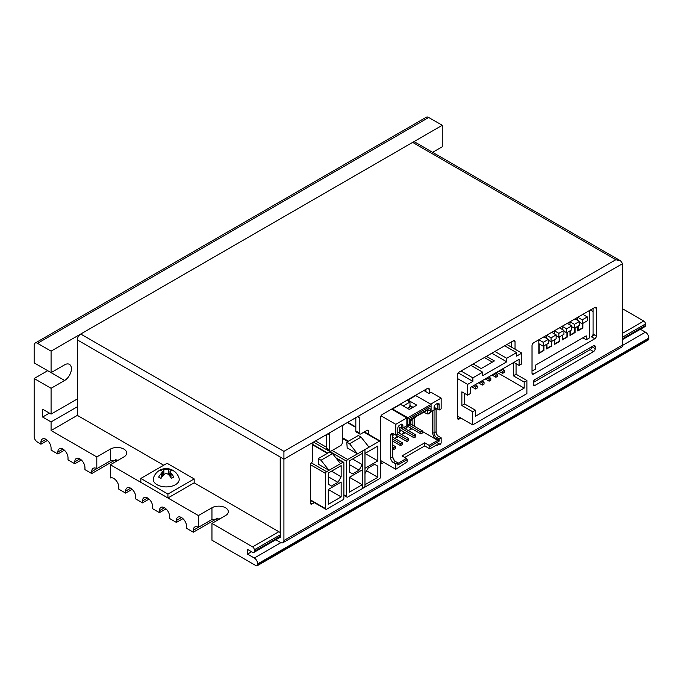 <?xml version="1.0" encoding="UTF-8"?>
<svg xmlns="http://www.w3.org/2000/svg" width="683" height="683" viewBox="0 0 683 683"><rect width="100%" height="100%" fill="white"/><g stroke="black" fill="none" stroke-linecap="round" stroke-linejoin="round"><path stroke-width="1.02" d="M172.201 469.981A9.767 5.643 -120 0 0 171.476 469.656A13.242 7.641 120 0 0 171.04 469.469A13.242 7.641 120 0 0 168.616 469.17L163.852 469.17A13.242 7.641 -120 0 0 161.427 469.469A13.242 7.641 -120 0 0 160.992 469.656A9.767 5.643 120 0 0 160.266 469.981A13.344 13.344 0 0 0 153.427 478.16A12.986 7.496 180 0 0 158.874 485.587A12.986 7.496 180 0 0 175.42 484.717A12.986 7.496 180 0 0 179.04 478.16A13.344 13.344 0 0 0 172.201 469.981A9.767 5.643 -120 0 1 173.849 471.031A13.242 7.641 120 0 0 170.989 470.544L170.007 471.466L170.989 473.293L170.989 477.69M160.266 469.981A9.767 5.643 120 0 0 158.618 471.031A13.242 7.641 -120 0 1 161.478 470.544L162.46 471.466L161.478 473.293A13.242 7.641 120 0 0 158.618 477.084A9.767 5.643 60 0 1 160.992 478.459A13.242 7.641 120 0 1 163.852 474.668C165.448 473.319 167.028 473.319 168.616 474.668A13.242 7.641 -120 0 1 171.476 478.459A9.767 5.643 -60 0 1 173.849 477.084A13.242 7.641 -120 0 0 170.989 473.293M160.104 470.57L160.992 470.049L161.248 470.527M162.46 472.815L163.596 474.95M168.88 474.95L170.007 472.815M171.22 470.527L171.476 469.656M172.372 470.57L171.476 470.049M494.885 351.455L506.743 358.293L506.743 361.819L491.837 353.213M504.711 345.786L516.561 352.624L506.743 358.293M473.208 363.971L481.174 368.564L494.381 360.94L486.424 356.338M496.746 372.278L524.185 388.115L524.185 382.053L526.892 380.491L526.892 393.587L472.704 424.877L472.704 411.772L461.87 405.514L461.87 391.829L467.624 395.158L467.624 384.401L457.465 378.536M467.624 384.401L472.875 381.37L472.875 377.853L482.693 372.184L482.693 375.701L506.743 361.819M458.242 372.918L472.875 381.37M516.561 352.624L516.561 356.142L521.812 353.111L506.914 344.514M467.624 395.158L470.331 393.587L470.331 387.526L519.106 359.369L519.106 365.431L521.812 363.868L521.812 353.111M502.679 371.398L502.679 373.353L504.37 372.372L504.37 370.417L502.679 371.398L500.477 370.126M502.679 373.353L498.778 371.108M504.37 370.417L502.167 369.153M513.343 362.699L513.343 375.795L524.185 382.053M519.106 365.431L513.855 362.4M472.704 411.772L475.411 410.21L475.411 416.271L524.185 388.115M475.411 410.21L464.577 403.952L464.577 393.391M492.349 362.11L484.392 357.516M477.272 386.066L475.581 387.039L475.581 388.994L477.272 388.021L477.272 386.066L475.078 384.794M461.87 405.514L464.577 403.952M457.465 416.075L472.704 424.877M497.6 374.327L495.901 375.309L495.901 377.264L497.6 376.29L497.6 374.327L495.397 373.063M470.331 392.025L470.331 389.873M461.016 371.006L472.875 377.853M470.843 365.337L482.693 372.184M495.901 375.309L493.698 374.036M495.901 377.264L492.008 375.018M490.821 378.245L489.13 379.219L489.13 381.174L490.821 380.2L490.821 378.245L488.618 376.973M513.343 375.795L516.058 374.233L516.058 363.672M526.892 380.491L516.058 374.233M484.051 382.156L482.36 383.129L482.36 385.084L484.051 384.111L484.051 382.156L481.848 380.883M475.581 387.039L473.379 385.767M475.581 388.994L471.688 386.749M489.13 381.174L485.237 378.928M489.13 379.219L486.928 377.947M482.36 383.129L480.158 381.857M482.36 385.084L478.459 382.839M429.248 393.254L429.248 389.344A2.399 1.383 120 0 0 428.753 388.251A2.399 1.383 120 0 0 427.558 388.371L382.275 414.513A2.399 1.383 120 0 0 380.585 417.45L380.585 462.417A2.399 1.383 120 0 0 381.08 463.518A2.399 1.383 120 0 0 382.275 463.398L380.585 462.417M167.924 497.984L167.924 494.074L140.835 478.433L140.835 482.343L167.924 497.984L194.177 482.83L279.518 532.108A1.434 0.828 60 0 0 280.201 532.202L280.542 532.006M368.632 434.345L368.632 431.391A2.399 1.383 120 0 0 368.128 430.29A2.399 1.383 120 0 0 366.933 430.41L360.906 433.893A2.399 1.383 120 0 1 359.71 434.012A2.399 1.383 120 0 1 359.215 432.911L359.215 417.663A2.399 1.383 120 0 0 358.72 416.562A2.399 1.383 120 0 0 357.516 416.681L343.976 424.502A2.399 1.383 120 0 0 342.277 427.438L342.277 442.686A2.399 1.383 120 0 1 340.586 445.623L331.34 450.959A2.399 1.383 120 0 1 330.145 451.079A2.399 1.383 120 0 1 329.65 449.986L329.65 434.729A2.399 1.383 120 0 0 329.146 433.637A2.399 1.383 120 0 0 327.951 433.756L283.923 459.172L283.923 451.352L615.827 259.728L620.616 260.872L415.016 142.166A4.79 2.766 120 0 0 412.626 142.406L80.722 334.03A4.79 2.766 120 0 0 77.333 339.895L77.333 415.375L163.698 465.234M140.835 478.433L167.079 463.279L194.177 478.92L194.177 482.83M620.616 260.872L622.606 263.638L357.516 416.681L359.215 417.663M283.923 540.518L622.606 344.983A4.79 2.766 -120 0 1 621.607 347.177L282.933 542.712A4.79 2.766 60 0 0 283.923 540.518L283.923 459.172L280.542 457.217A4.79 2.766 120 0 1 280.542 457.2L280.201 457.004A4.79 2.766 120 0 0 280.201 457.021L280.201 532.202M282.933 542.712A4.79 2.766 60 0 1 280.542 542.473L275.821 539.749M280.542 457.217L280.542 536.607A2.399 1.383 60 0 1 280.039 537.7A2.399 1.383 60 0 1 279.262 537.76M590.138 349.645L593.527 351.6A2.399 1.383 120 0 0 595.217 348.671L591.837 346.708A2.399 1.383 120 0 1 590.138 349.645L533.244 382.497A2.399 1.383 120 0 1 534.934 379.56L593.527 345.735L595.217 346.708A2.399 1.383 120 0 0 594.722 345.615A2.399 1.383 120 0 0 593.527 345.735M355.826 417.663L355.826 430.956A2.399 1.383 120 0 0 356.321 432.057L359.71 434.012M310.372 502.953A2.399 1.383 120 0 0 310.867 504.045A2.399 1.383 120 0 0 312.071 503.934L310.372 502.953L310.372 465.021A2.399 1.383 120 0 1 312.071 462.084L312.712 461.717L312.712 444.505A2.399 1.383 120 0 1 314.402 441.577M326.261 434.729L326.261 448.031A2.399 1.383 120 0 0 326.756 449.124L330.145 451.079M532.006 373.038A2.399 1.383 120 0 0 532.501 374.139A2.399 1.383 120 0 0 533.696 374.019L532.006 373.038L532.006 345.666A2.399 1.383 120 0 1 533.696 342.729L594.765 307.478A2.399 1.383 120 0 1 595.96 307.359A2.399 1.383 120 0 1 596.455 308.451L596.455 335.831A2.399 1.383 120 0 1 594.765 338.759L591.376 336.804A2.399 1.383 120 0 0 593.066 333.876L593.066 308.451M457.465 418.03A2.399 1.383 120 0 0 457.96 419.131A2.399 1.383 120 0 0 459.155 419.012L457.465 418.03L457.465 375.018A2.399 1.383 120 0 1 459.155 372.081L513.343 340.8A2.399 1.383 120 0 1 514.547 340.68A2.399 1.383 120 0 1 515.042 341.773L515.042 349.201M533.244 382.497L533.244 384.452A2.399 1.383 120 0 0 533.739 385.545A2.399 1.383 120 0 0 534.934 385.425L593.527 351.6M591.376 336.804L594.765 334.849M425.868 389.344L425.868 391.632M310.936 500.673L310.372 500.998M365.243 431.391L365.243 432.39M511.652 341.773L511.652 347.246M594.765 338.759L533.696 374.019M383.923 462.451L382.275 463.398M314.325 502.628L312.071 503.934M622.606 344.983L622.606 263.638M460.854 418.03L459.155 419.012M595.217 346.708L595.217 348.671M167.924 494.074L194.177 478.92M96.807 468.658L96.807 456.927L51.08 430.529L51.08 421.923L42.619 417.04L42.619 409.211L51.08 414.103L51.08 388.294L34.15 378.519L34.15 436.394A4.79 2.766 -120 0 0 35.115 439.69L36.472 441.449L40.92 444.215L40.92 442.26A7.189 4.149 60 0 1 42.414 438.973A7.189 4.149 60 0 1 47.947 440.894A7.189 4.149 60 0 1 51.08 448.125L51.08 450.08L57.859 453.99L57.859 452.035A7.189 4.149 60 0 1 59.344 448.748A7.189 4.149 60 0 1 64.885 450.669A7.189 4.149 60 0 1 68.018 457.9L68.018 459.855L74.788 463.766L74.788 461.81A7.189 4.149 60 0 1 76.283 458.524A7.189 4.149 60 0 1 81.815 460.453A7.189 4.149 60 0 1 84.948 467.676L84.948 469.631L91.727 473.55L91.727 471.586A7.189 4.149 60 0 1 93.212 468.299A7.189 4.149 60 0 1 96.807 468.658L110.356 460.837L118.364 460.12M42.619 417.04L49.389 413.121M51.08 372.645L51.08 351.139L37.539 343.318A4.79 2.766 -120 0 0 35.14 343.079A4.79 2.766 -120 0 0 34.15 345.274L34.15 362.869L51.08 372.645L64.629 364.824A9.579 5.532 -60 0 1 69.418 364.355A9.579 5.532 -60 0 1 70.887 372.03A9.579 5.532 -60 0 1 64.629 380.474L47.699 370.69L34.15 378.519M96.807 456.927L110.356 449.107A9.579 5.532 180 0 1 120.789 447.903A9.579 5.532 180 0 1 126.705 453.017A9.579 5.532 180 0 1 123.896 456.927L110.356 464.747L110.356 477.972A7.189 4.149 60 0 1 115.811 480.14A7.189 4.149 60 0 1 118.816 487.235L118.816 489.19L125.595 493.1L125.595 491.145A7.189 4.149 60 0 1 127.081 487.858A7.189 4.149 60 0 1 132.613 489.779A7.189 4.149 60 0 1 135.755 497.011L135.755 498.966L142.525 502.876L142.525 500.921A7.189 4.149 60 0 1 144.019 497.634A7.189 4.149 60 0 1 149.551 499.555A7.189 4.149 60 0 1 152.685 506.786L152.685 508.741L159.463 512.651L159.463 510.696A7.189 4.149 60 0 1 160.949 507.409A7.189 4.149 60 0 1 166.481 509.33A7.189 4.149 60 0 1 169.623 516.561L169.623 518.517L176.393 522.427L176.393 520.472A7.189 4.149 60 0 1 177.879 517.185A7.189 4.149 60 0 1 183.42 519.106A7.189 4.149 60 0 1 186.553 526.337L186.553 528.292L193.332 532.202L193.332 530.247A7.189 4.149 60 0 1 194.817 526.96A7.189 4.149 60 0 1 198.412 527.319L211.952 519.498L219.969 518.781M211.952 523.409L211.952 540.219L255.98 565.644A2.399 1.383 -120 0 0 257.184 565.763A2.399 1.383 -120 0 0 257.679 564.662L257.679 563.885A4.79 2.766 -120 0 0 254.289 558.02L247.519 554.109L247.519 549.414L252.599 552.342A2.399 1.383 -120 0 0 253.794 552.462A2.399 1.383 -120 0 0 254.289 551.369L254.289 549.806A2.399 1.383 -120 0 0 252.599 546.87L211.952 523.409L225.501 515.588A9.579 5.532 180 0 0 228.31 511.678A9.579 5.532 180 0 0 222.393 506.564A9.579 5.532 180 0 0 211.952 507.759L198.412 515.588L110.356 464.747M198.412 527.319L198.412 515.588M142.525 502.876L149.082 499.094M125.595 493.1L132.152 489.318M159.463 512.651L166.012 508.869M176.393 522.427L182.95 518.645M193.332 532.202L217.646 518.166M51.08 430.529L77.333 415.375M622.606 339.536L644.965 326.619A2.399 1.383 -120 0 0 645.461 325.526L645.461 323.964A2.399 1.383 -120 0 0 643.77 321.027L622.606 308.81M51.08 421.923L77.333 406.769M51.08 414.103L77.333 398.949M432.655 152.352L442.26 146.811L442.26 125.296L428.711 117.476A4.79 2.766 -120 0 0 426.312 117.237L35.14 343.079M51.08 351.139L442.26 125.296M64.629 380.474L51.08 388.294M40.92 444.215L47.477 440.433M57.859 453.99L64.415 450.208M74.788 463.766L81.345 459.983M91.727 473.55L116.05 459.505M257.184 565.763L648.355 339.921A2.399 1.383 -120 0 0 648.85 338.819L648.85 338.042A4.79 2.766 -120 0 0 645.461 332.177L640.406 329.257M247.519 554.109L251.583 551.762M590.428 309.98L593.066 311.508M579.508 322.197L582.223 323.759L587.303 320.822L587.303 316.912L582.855 314.351L577.775 317.288L582.223 319.849L587.303 316.912M582.522 323.588L582.522 327.84L578.117 330.384L578.117 326.124M582.223 319.849L582.223 323.759M571.722 326.696L574.429 328.258L579.508 325.321L579.508 321.411L575.069 318.85L569.989 321.778L574.429 324.348L579.508 321.411M574.727 328.079L574.727 332.339L570.331 334.883L570.331 330.623M574.429 324.348L574.429 328.258M563.936 331.187L566.642 332.758L571.722 329.821L571.722 325.911L567.283 323.349L562.203 326.278L566.642 328.839L571.722 325.911M566.941 332.578L566.941 336.839L562.536 339.383L562.536 335.122M566.642 328.839L566.642 332.758M556.141 335.686L558.848 337.248L563.936 334.32L563.936 330.41L559.488 327.84L554.408 330.777L558.848 333.338L563.936 330.41M559.155 337.078L559.155 341.338L554.75 343.873L554.75 339.622M558.848 333.338L558.848 337.248M548.355 340.185L551.061 341.748L556.141 338.819L556.141 334.901L551.702 332.339L546.622 335.276L551.061 337.837L556.141 334.901M551.36 341.577L551.36 345.829L546.955 348.373L546.955 344.121M551.061 337.837L551.061 341.748M538.827 343.677L543.275 346.247L548.355 343.31L548.355 339.4L543.907 336.839L538.827 339.767L543.275 342.337L548.355 339.4M543.574 346.076L543.574 350.328L539.169 352.872L539.169 343.873M543.275 342.337L543.275 346.247M589.634 310.441L589.634 337.812L586.245 339.767L582.855 337.812M582.855 323.392L582.855 328.036L577.775 330.973L577.775 326.32M586.245 339.767L586.245 335.857L535.446 365.192L535.446 369.102L532.057 371.057L532.057 345.163M577.775 320.412L577.775 317.288M575.069 327.891L575.069 332.536L569.989 335.473L569.989 330.82M569.989 324.912L569.989 321.778M567.283 332.382L567.283 337.035L562.203 339.963L562.203 335.319M562.203 329.411L562.203 326.278M559.488 336.881L559.488 341.534L554.408 344.463L554.408 339.818M554.408 333.902L554.408 330.777M551.702 341.38L551.702 346.025L546.622 348.962L546.622 344.309M546.622 338.401L546.622 335.276M543.907 345.88L543.907 350.524L538.827 353.461L538.827 339.767M361.076 437.12L369.033 447.186L357.516 453.836L347.186 447.869L346.776 442.157L358.293 435.506L361.076 437.12L349.559 443.762L357.516 453.836M346.776 442.157L349.559 443.762M362.263 487.466L362.263 452.274A1.434 0.828 120 0 1 363.279 450.507L379.535 441.124A1.434 0.828 120 0 1 380.252 441.056A1.434 0.828 120 0 1 380.551 441.713L380.551 476.905A1.434 0.828 120 0 1 379.535 478.672L363.279 488.055A1.434 0.828 120 0 1 362.562 488.123A1.434 0.828 120 0 1 362.263 487.466M364.97 468.307L377.844 460.871L377.844 446.016L364.97 453.444L364.97 468.307M364.97 484.725L377.844 477.297L377.844 466.156L374.625 464.295L368.188 468.009L364.97 473.584L364.97 484.725M377.844 466.156L374.625 464.295M377.844 477.297L366.583 470.8M377.844 460.871L364.97 453.444M359.045 470.16L362.263 464.585L362.263 453.444L349.389 460.871L349.389 472.021L352.607 473.874L359.045 470.16L349.389 464.585M364.97 450.703L364.97 485.903A1.434 0.828 120 0 1 363.954 487.662L347.698 497.045A1.434 0.828 120 0 1 346.981 497.122A1.434 0.828 120 0 1 346.682 496.464L346.682 461.264A1.434 0.828 120 0 1 347.698 459.505L363.954 450.123A1.434 0.828 120 0 1 364.671 450.046A1.434 0.828 120 0 1 364.97 450.703M362.263 469.87L349.389 477.297L349.389 492.161L362.263 484.725L362.263 469.87M362.263 464.585L352.607 459.019M362.263 484.725L349.389 477.297M343.873 462.886L343.873 498.086A1.434 0.828 120 0 1 342.857 499.845L326.602 509.228A1.434 0.828 120 0 1 325.876 509.305A1.434 0.828 120 0 1 325.586 508.647L325.586 473.447A1.434 0.828 120 0 1 326.602 471.688L342.857 462.297A1.434 0.828 120 0 1 343.575 462.229A1.434 0.828 120 0 1 343.873 462.886M341.159 482.053L328.292 489.48L328.292 504.344L341.159 496.908L341.159 482.053M341.159 465.627L328.292 473.054L328.292 484.204L331.511 486.057L337.94 482.343L341.159 476.768L341.159 465.627M337.94 482.343L328.292 476.768M318.227 458.643L321.01 460.248L328.967 470.314L318.637 464.355L318.227 458.643L329.735 451.992L332.527 453.597L340.484 463.672M341.159 496.908L328.292 489.48M321.01 460.248L332.527 453.597M341.159 476.768L331.511 471.202M408.135 430.478L412.028 428.813M401.365 434.388L405.258 432.723M394.586 438.298L398.479 436.642M397.805 463.424L406.445 458.438L402.039 455.894L424.732 442.797L429.129 445.342L437.769 440.356L422.529 431.554M431.084 411.755L434.046 410.048L434.046 407.307A2.399 1.383 120 0 1 435.737 404.37L436.753 403.79A1.434 0.828 120 0 1 437.47 403.713A1.434 0.828 120 0 1 437.769 404.37L436.753 403.79M430.742 404.131L441.158 398.121L441.158 408.869L439.126 410.048L439.126 404.37A2.399 1.383 120 0 0 437.427 403.397M392.17 408.801L409.237 418.5L431.084 405.89L431.084 411.951L428.369 413.907L427.524 413.813M415.366 395.406L431.084 404.327L431.084 405.89M431.084 411.166L428.369 413.907M409.237 418.5L409.237 423.784L409.578 422.598A3.355 1.938 -60 0 1 409.809 421.283A3.355 1.938 -60 0 1 410.927 419.345A3.355 1.938 -60 0 1 411.943 418.491L428.369 409.006A3.355 1.938 -60 0 1 430.742 410.372L430.742 411.362M428.369 409.006L427.097 410.227A0.956 0.555 -60 0 1 427.78 410.62L427.78 413.958M381.054 415.819L395.773 424.322L395.773 435.071L397.805 433.901L397.805 428.232A2.399 1.383 120 0 1 399.495 425.296L400.511 424.706A1.434 0.828 120 0 1 401.237 424.638A1.434 0.828 120 0 1 401.527 425.296L400.511 424.706L401.194 424.322A2.399 1.383 120 0 1 402.885 425.296L401.527 425.296L401.527 428.429L402.885 428.036L402.885 425.296M396.106 461.853A4.79 2.766 60 0 1 392.725 455.996M395.773 424.322L406.863 417.911L406.863 425.543L407.546 425.936L409.237 423.784M402.885 428.036L407.034 425.637M423.887 390.488L428.967 393.425L430.999 392.247L441.158 398.121M436.147 408.408A3.833 2.211 -120 0 0 436.078 409.066L436.078 431.75A3.833 2.211 -120 0 0 438.785 436.446L441.158 437.812L441.158 443.088L437.094 445.436L437.094 444.659L429.812 448.859L424.732 445.922L424.732 442.797M439.126 410.048L436.753 408.673A3.833 2.211 60 0 0 434.84 408.485A3.833 2.211 60 0 0 434.046 410.244L434.046 432.92A3.833 2.211 60 0 0 436.753 437.615L439.126 438.981L441.158 437.812M437.769 439.767L439.126 438.981L439.126 441.133L436.078 438.785A4.79 2.766 60 0 1 432.689 432.92L434.046 432.92L436.078 431.75M429.812 448.859L429.812 446.511L439.126 441.133M437.094 445.436L436.411 445.043M396.789 437.026L396.789 435.66M403.559 433.116L403.559 431.75M399.333 431.647L401.365 430.478M403.397 427.737L415.759 434.875L414.06 435.856L399.495 427.251M392.725 435.464L394.586 434.388M413.053 407.299L409.996 405.54L409.996 402.031L403.226 405.941M407.281 408.28L409.655 406.906L409.996 405.54M430.742 410.372L427.097 410.227L414.487 417.509M410.585 419.772A0.956 0.555 -60 0 1 410.671 419.712L414.743 417.654M392.64 408.921L400.511 404.37L409.322 409.459L416.775 405.156L407.964 400.076L415.836 395.525M409.578 423.588L409.996 424.22L409.996 420.882A0.956 0.555 -60 0 1 410.005 420.779M393.357 433.679L406.948 441.525L408.639 440.552L408.639 438.597L397.805 432.339M400.511 445.632L402.21 444.659L402.21 442.695L400.511 443.677L400.511 445.632L392.725 441.133M410.338 408.289L410.338 408.869M395.773 435.071L393.399 433.705A3.833 2.211 -120 0 0 391.487 433.517A3.833 2.211 -120 0 0 390.693 435.267L390.693 457.952A3.833 2.211 -120 0 0 393.399 462.647L395.431 461.469L397.805 462.843L397.805 464.986L407.119 459.616L407.119 461.956L395.773 469.289L380.585 460.521M393.399 462.647L395.773 464.013L397.805 462.843M409.996 423.733L422.529 430.964L422.529 432.92L420.839 433.901L406.778 425.782M427.353 413.907L423.708 412.19M348.356 422.64L348.356 421.974M395.431 461.469L395.431 461.469A3.833 2.211 60 0 1 392.725 456.782L392.725 434.098A3.833 2.211 60 0 1 392.793 433.432M392.725 437.222L402.21 442.695M392.725 439.178L400.511 443.677M431.084 404.327L407.879 417.723L407.879 425.347M392.725 446.998L393.741 447.587L393.741 449.542L392.725 448.953M406.948 441.525L406.948 439.57L397.463 434.098M437.769 409.262L437.769 404.37L439.126 404.37M406.103 427.737L408.135 426.568M409.996 402.031L406.948 400.264M407.495 399.956L407.964 400.076M432.689 410.825L432.689 432.92M399.333 427.157L399.333 433.218M397.301 435.95L397.301 437.325M406.863 417.911L391.624 409.117M404.071 427.353L404.071 428.13M404.071 432.04L404.071 433.415M393.741 449.542L395.431 448.569L395.431 446.614L393.741 447.587M392.725 445.043L395.431 446.614M414.06 435.856L414.06 437.812L415.759 436.83L415.759 434.875M414.06 437.812L399.333 429.308M408.98 425.099L420.839 431.946L422.529 430.964M420.839 431.946L420.839 433.901M409.911 424.561L407.546 425.936M410.338 423.93L410.338 420.216L412.37 419.038L412.874 419.336L410.842 420.506L410.842 424.22M412.874 425.398L412.874 419.336M410.338 420.216L410.842 420.506M429.812 446.511L429.129 445.342M404.746 457.465L424.732 445.922M408.639 438.597L406.948 439.57M395.773 464.013L395.773 469.289M407.119 459.616L406.445 458.438M410.842 428.13L410.842 429.505M410.338 429.206L410.338 427.84M400.042 404.259L400.511 404.37M398.3 426.559L401.527 428.429M406.103 426.175L406.103 429.308M434.046 407.896A4.79 2.766 60 0 1 436.078 408.289L436.753 408.673M414.402 418.064L414.402 426.277M420.839 414.137L422.529 412.865M409.655 405.941L412.541 407.597M410.842 408.579L408.801 407.401M414.06 417.757L414.06 418.261L415.759 417.074M414.06 418.261L413.625 418.005M435.395 441.722L440.142 444.462M161.478 473.293L161.478 477.69M163.852 469.17L163.852 474.668M168.616 469.17L168.616 474.668M429.248 389.344L427.558 388.371M615.827 259.728L412.626 142.406M80.722 334.03L283.923 451.352M77.333 339.895L280.201 457.021M343.976 424.502L327.951 433.756L329.65 434.729M368.632 431.391L366.933 430.41M359.215 432.911L355.826 430.956M329.65 449.986L326.261 448.031M596.455 335.831L593.066 333.876M596.455 308.451L594.765 307.478M515.042 341.773L513.343 340.8M533.244 384.452L534.934 385.425M91.727 471.586L110.381 460.82M193.332 530.247L211.986 519.481M110.356 460.837L110.356 449.107M211.952 519.498L211.952 507.759M142.525 500.921L147.605 497.984M125.595 491.145L130.675 488.208M159.463 510.696L164.543 507.768M176.393 520.472L181.473 517.543M252.599 546.87L278.843 531.716M622.606 333.253L643.77 321.027M37.539 343.318L428.711 117.476M40.92 442.26L46 439.323M57.859 452.035L62.938 449.107M74.788 461.81L79.868 458.882M257.679 564.662L648.85 338.819M257.679 563.885L648.85 338.042M254.289 558.02L280.892 542.652M622.58 345.385L645.461 332.177M254.289 551.369L280.542 536.215M622.606 338.725L645.461 325.526M254.289 549.806L280.542 534.652M622.606 337.163L645.461 323.964M347.357 422.546L355.826 427.438M363.954 432.134L379.535 441.124M342.277 438.384L347.792 441.568M342.277 437.607L348.467 441.175M315.52 440.928L326.261 447.126M332.117 450.507L347.698 459.505M313.659 442.2L346.682 461.264M343.873 494.842L346.682 496.464M312.712 444.898L327.37 453.358M336.506 458.635L342.857 462.297M311.235 462.818L326.602 471.688M310.372 499.862L325.586 508.647M310.398 464.679L325.586 473.447M411.943 418.491L410.671 419.712M409.578 422.598L409.996 420.882M390.693 457.952L392.725 456.782M438.785 436.446L436.753 437.615L436.078 438.785M433.705 410.244L436.078 409.066M390.693 435.267L392.725 434.098M170.007 471.466L170.007 476.299M171.04 469.469A13.344 13.344 0 0 0 161.427 469.469M162.46 471.466L162.46 476.299M253.794 552.462L280.482 537.051M347.784 422.307L355.826 426.952M364.372 431.887L380.252 441.056M343.873 495.32L346.981 497.122M312.712 444.411L327.789 453.119M335.797 457.738L343.575 462.229M310.372 500.349L325.876 509.305"/></g></svg>
